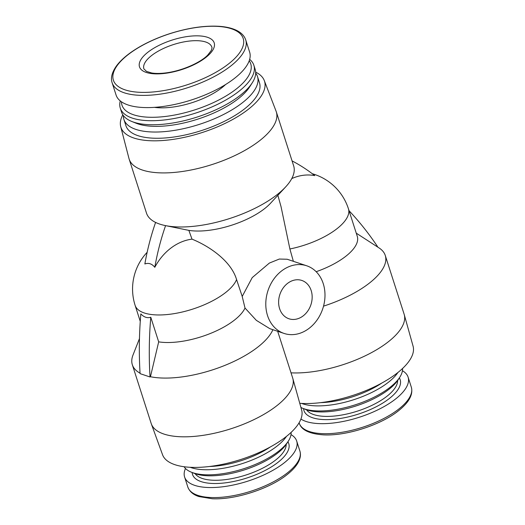 <?xml version="1.0" encoding="UTF-8"?>
<svg xmlns="http://www.w3.org/2000/svg" width="525" height="525" viewBox="0 0 525 525"><rect width="100%" height="100%" fill="white"/><g stroke="black" fill="none" stroke-linecap="round" stroke-linejoin="round"><path stroke-width="0.79" d="M284.071 333.434L269.817 328.663L256.331 320.348L245.011 308.044L242.209 296.441L252.21 277.62L269.377 263.064L279.339 259.042L287.201 259.252L306.712 265.788A35.667 28.842 -71.5 0 1 322.744 308.766A35.667 28.842 -71.5 0 1 284.071 333.434A35.667 28.842 -71.5 0 1 265.794 303.266A35.667 28.842 -71.5 0 1 285.377 268.419A35.667 28.842 -71.5 0 1 306.712 265.788M242.209 296.441L236.565 279.543C231.046 260.754 208.917 245.982 192.006 239.144A52.756 42.663 108.5 0 0 154.809 267.297C151.915 263.734 148.595 262.625 144.861 263.97A214.01 173.06 108.5 0 1 155.59 222.423M316.168 271.714A53.504 21.164 162.2 0 0 357.276 236.342L348.429 208.786A53.504 21.164 162.2 0 1 289.892 248.975L293.363 261.319M289.892 248.975L281.039 206.653L277.869 195.313M154.809 267.297A214.01 173.06 108.5 0 1 165.578 225.632L188.862 230.377A53.504 21.164 -17.8 0 0 270.506 203.273L285.685 186.874A77.28 30.568 -17.8 0 0 293.659 165.874L276.301 111.812A77.28 30.568 -17.8 0 0 276.071 111.162L264.285 80.555A75.41 29.827 -17.8 0 0 255.675 72.135M188.862 230.377L192.006 239.144M356.258 233.166L379.07 247.944A74.307 29.393 162.2 0 1 385.265 255.452L404.125 314.193A74.307 29.393 162.2 0 1 404.25 314.619A74.307 29.393 162.2 0 1 369.003 353.942A74.307 29.393 162.2 0 1 291.021 372.835M385.265 255.452A74.307 29.393 162.2 0 1 323.531 306.141M404.25 314.619L413.077 346.185A73.06 28.901 162.2 0 1 377.331 385.402A73.06 28.901 162.2 0 1 299.762 403.305M122.817 114.791A75.41 29.827 -17.8 0 0 120.717 126.65L128.947 158.399A77.28 30.568 -17.8 0 0 129.137 159.062L146.495 213.124A77.28 30.568 -17.8 0 0 159.725 224.096A77.28 30.568 -17.8 0 0 165.204 225.553A77.28 30.568 -17.8 0 0 285.685 186.874M289.715 281.938A20.213 16.347 -71.5 0 1 301.803 280.442A20.213 16.347 -71.5 0 1 310.892 304.802A20.213 16.347 -71.5 0 1 288.98 318.78A20.213 16.347 -71.5 0 1 278.624 301.685A20.213 16.347 -71.5 0 1 289.715 281.938M129.137 159.062A77.28 30.568 -17.8 0 0 142.367 170.034A77.28 30.568 -17.8 0 0 229.766 157.881A77.28 30.568 -17.8 0 0 276.301 111.812M120.717 126.65A75.41 29.827 -17.8 0 0 133.809 138.009A75.41 29.827 -17.8 0 0 219.857 125.816A75.41 29.827 -17.8 0 0 264.285 80.555M123.382 115.605A70.147 27.746 -17.8 0 0 123.913 119.451L125.915 125.685A70.147 27.746 -17.8 0 0 137.924 135.647A70.147 27.746 -17.8 0 0 217.258 124.622A70.147 27.746 -17.8 0 0 259.494 82.799L257.493 76.565A70.147 27.746 -17.8 0 0 255.688 73.126M123.913 119.451A70.147 27.746 -17.8 0 0 135.916 129.412A70.147 27.746 -17.8 0 0 215.257 118.381A70.147 27.746 -17.8 0 0 257.493 76.565M120.271 100.905A70.147 27.746 -17.8 0 0 120.284 108.137L121.577 112.173A70.147 27.746 -17.8 0 0 131.742 121.459L136.27 123.277A65.986 26.099 -17.8 0 0 138.003 123.907A65.986 26.099 -17.8 0 0 199.041 118.722A65.986 26.099 -17.8 0 0 249.67 86.868L252.295 82.753A70.147 27.746 -17.8 0 0 255.157 69.287L253.857 65.251A70.147 27.746 -17.8 0 0 249.664 59.364M131.742 121.459A70.147 27.746 -17.8 0 0 133.58 122.135A70.147 27.746 -17.8 0 0 198.47 116.616A70.147 27.746 -17.8 0 0 252.295 82.753M120.284 108.137A70.147 27.746 -17.8 0 0 132.287 118.099A70.147 27.746 -17.8 0 0 211.621 107.067A70.147 27.746 -17.8 0 0 253.857 65.251M121.459 101.797A67.627 26.749 -17.8 0 0 133.547 114.765A67.627 26.749 -17.8 0 0 213.793 102.441A67.627 26.749 -17.8 0 0 249.211 60.782M154.475 107.356A48.149 19.044 -17.8 0 0 225.599 84.518M112.153 82.812L116.071 95.018A70.147 27.746 -17.8 0 0 128.074 104.98A70.147 27.746 -17.8 0 0 207.408 93.949A70.147 27.746 -17.8 0 0 249.644 52.133L245.726 39.926C244.328 35.707 241.034 32.412 235.85 30.037C231.341 28.002 225.711 26.755 218.964 26.302C204.533 25.482 188.409 27.851 170.586 33.403C159.672 36.881 149.678 41.18 140.602 46.285C129.55 52.572 121.472 59.154 116.373 66.038C111.877 72.555 110.473 78.146 112.153 82.812A70.147 27.746 -17.8 0 0 124.156 92.774A70.147 27.746 -17.8 0 0 203.49 81.743A70.147 27.746 -17.8 0 0 245.726 39.926M146.206 72.424A39.237 15.52 -17.8 0 0 198.739 62.18A39.237 15.52 -17.8 0 0 207.493 37.295A39.237 15.52 -17.8 0 0 154.96 47.532A39.237 15.52 -17.8 0 0 146.206 72.424M292.058 160.893A214.01 173.06 108.5 0 1 314.751 175.613A52.756 42.663 108.5 0 0 291.756 178.585M139.466 338.605L133.002 355.044A74.307 29.393 -17.8 0 0 132.333 364.757L151.193 423.498A74.307 29.393 -17.8 0 0 151.338 423.918L162.54 454.722A73.06 28.901 -17.8 0 0 240.798 459.493A73.06 28.901 -17.8 0 0 301.652 410.058L292.825 378.492A74.307 29.393 -17.8 0 0 292.701 378.066L277.679 331.301M381.872 383.014A54.095 21.4 162.2 0 1 320.782 402.629M397.924 372.494A56.477 22.339 162.2 0 1 353.555 399.768A56.477 22.339 162.2 0 1 301.599 403.417M402.537 368.511A56.477 22.339 162.2 0 1 399.827 377.147A56.477 22.339 162.2 0 1 355.182 404.841A56.477 22.339 162.2 0 1 302.767 408.312A56.477 22.339 162.2 0 1 300.93 407.479M399.827 377.147L398.232 379.641A53.95 21.341 162.2 0 1 355.589 406.094A53.95 21.341 162.2 0 1 305.511 409.408L302.767 408.312M402.432 370.729A58.853 23.277 162.2 0 1 408.102 377.14A58.853 23.277 162.2 0 1 367.802 414.232A58.853 23.277 162.2 0 1 300.923 419.055M377.212 246.743L377.521 246.566A356.678 288.435 108.5 0 0 349.053 210.728M150.025 376.976L140.077 373.642A356.678 288.435 108.5 0 1 140.831 313.911C143.962 317.225 147.276 318.334 150.78 317.244A356.678 288.435 108.5 0 0 150.025 376.976L150.445 376.733A74.307 29.393 -17.8 0 0 221.924 366.555A74.307 29.393 -17.8 0 0 272.895 329.7M150.445 376.733L158.681 341.854A53.504 21.164 -17.8 0 0 209.272 333.913A53.504 21.164 -17.8 0 0 245.011 308.044M132.333 364.757A74.307 29.393 -17.8 0 0 140.05 373.163M158.681 341.854L150.78 317.244M151.338 423.918A74.307 29.393 -17.8 0 0 230.934 428.767A74.307 29.393 -17.8 0 0 292.825 378.492M185.482 468.484A58.853 23.277 -17.8 0 0 184.603 476.995A58.853 23.277 -17.8 0 0 194.677 485.356A58.853 23.277 -17.8 0 0 261.24 476.103A58.853 23.277 -17.8 0 0 296.678 441.013A58.853 23.277 -17.8 0 0 291.007 434.602M184.104 466.738A56.477 22.339 -17.8 0 0 191.343 472.185L194.086 473.288A53.95 21.341 -17.8 0 0 195.497 473.806A53.95 21.341 -17.8 0 0 245.411 469.56A53.95 21.341 -17.8 0 0 286.808 443.513L288.396 441.026A56.477 22.339 -17.8 0 0 291.113 432.383M191.343 472.185A56.477 22.339 -17.8 0 0 192.819 472.73A56.477 22.339 -17.8 0 0 245.063 468.287A56.477 22.339 -17.8 0 0 288.396 441.026M190.175 467.296A56.477 22.339 -17.8 0 0 191.192 467.657A56.477 22.339 -17.8 0 0 243.016 463.352A56.477 22.339 -17.8 0 0 286.499 436.367M209.357 466.502A54.095 21.4 -17.8 0 0 270.441 446.893M125.035 89.847A68.184 26.972 -17.8 0 0 237.851 55.079A68.184 26.972 -17.8 0 0 171.97 33.036A68.184 26.972 -17.8 0 0 125.035 89.847M397.615 380.566A48.149 19.044 162.2 0 1 357.223 411.187A48.149 19.044 162.2 0 1 306.554 409.802M399.348 377.895A50.531 19.989 162.2 0 1 358.175 414.159A50.531 19.989 162.2 0 1 303.588 408.64M408.102 377.14L411.324 387.174A58.853 23.277 162.2 0 1 362.408 427.33A58.853 23.277 162.2 0 1 299.257 423.157L299.119 422.737M147.144 252.302A53.504 53.504 0 0 0 135.122 305.373A53.504 21.164 -17.8 0 0 184.636 311.437A53.504 21.164 -17.8 0 0 236.565 279.543M197.899 495.39A58.853 23.277 -17.8 0 0 264.462 486.13A58.853 23.277 -17.8 0 0 299.893 451.047C301.094 454.899 300.3 459.08 297.531 463.588C295.234 467.27 291.762 470.938 287.123 474.593C269.811 488.657 235.233 499.971 212.231 498.75L199.001 496.578C193.305 494.799 189.577 491.617 187.825 487.029A58.853 23.277 -17.8 0 0 197.899 495.39M192.163 472.513A50.531 19.989 -17.8 0 0 201.173 481.628A50.531 19.989 -17.8 0 0 260.518 472.703A50.531 19.989 -17.8 0 0 287.923 441.768M195.129 473.675A48.149 19.044 -17.8 0 0 202.368 478.485A48.149 19.044 -17.8 0 0 254.264 471.988A48.149 19.044 -17.8 0 0 286.184 444.445M205.708 42.007A35.667 14.109 162.2 0 1 211.811 47.073C212.192 47.467 211.975 48.648 211.168 50.623L207.828 54.961C201.79 61.583 184.203 70.37 166.694 72.798C160.735 73.598 155.715 73.651 151.633 72.962L146.508 71.4L143.889 68.88A35.667 14.109 162.2 0 1 165.368 47.617A35.667 14.109 162.2 0 1 205.708 42.007M166.458 225.809L165.204 225.553M348.429 208.786A53.504 53.504 0 0 0 312.322 173.736M411.324 387.174C413.319 394.485 409.06 402.334 398.547 410.721C381.235 424.784 346.658 436.098 323.656 434.877C309.488 433.919 301.35 430.008 299.257 423.157M140.26 321.385L135.122 305.373M299.893 451.047L296.678 441.013M187.825 487.029L184.603 476.995"/></g></svg>
